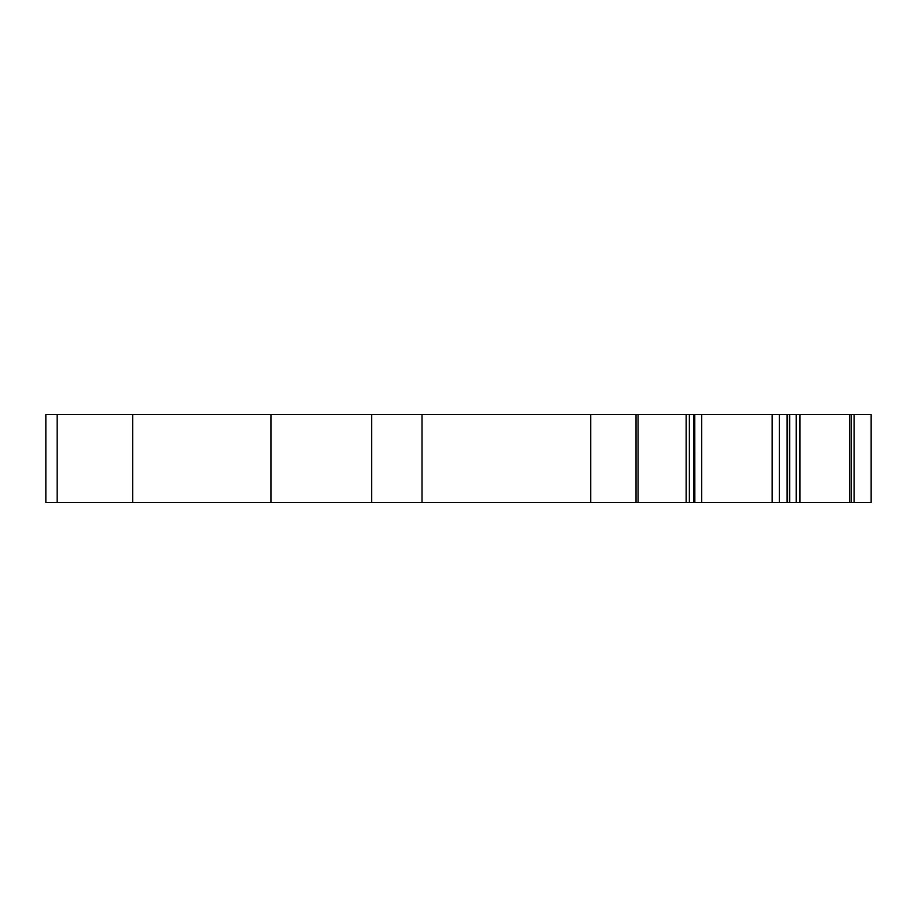 <?xml version="1.0" encoding="UTF-8"?>
<svg xmlns="http://www.w3.org/2000/svg" width="917" height="917" viewBox="0 0 917 917"><rect width="100%" height="100%" fill="white"/><g stroke="black" fill="none" stroke-linecap="round" stroke-linejoin="round"><path stroke-width="1.38" d="M694.765 502.527L787.095 502.527L787.095 414.473L787.095 502.527L871.15 502.527L871.15 414.473L45.85 414.473L45.85 502.527L57.175 502.527L57.175 414.473L57.175 502.527L132.656 502.527L132.656 414.473M871.15 502.527L871.15 414.473M694.765 414.473L694.845 502.527L638.06 502.527L638.06 414.473L638.106 502.527L132.656 502.527M849.589 502.527L849.589 414.473M590.72 502.527L590.72 414.473M371.694 502.527L371.694 414.473M854.082 502.527L854.082 414.473M851.171 502.527L851.171 414.473M799.945 502.527L799.945 414.473M796.185 502.527L796.185 414.473M789.675 502.527L789.675 414.473M787.611 502.527L787.611 414.473M779.347 502.527L779.347 414.473M772.171 502.527L772.171 414.473M701.665 502.527L701.665 414.473M693.928 502.527L693.928 414.473M689.378 502.527L689.378 414.473M686.134 502.527L686.134 414.473M636.02 502.527L636.02 414.473M422.015 502.527L422.015 414.473M271.042 502.527L271.042 414.473"/></g></svg>

